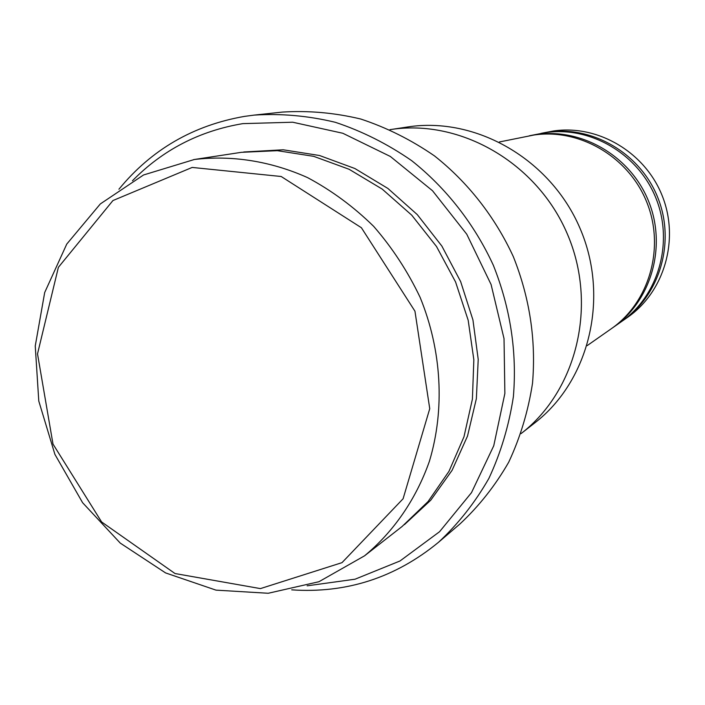 <?xml version="1.0" encoding="UTF-8"?>
<svg xmlns="http://www.w3.org/2000/svg" width="705" height="705" viewBox="0 0 705 705"><rect width="100%" height="100%" fill="white"/><g stroke="black" fill="none" stroke-linecap="round" stroke-linejoin="round"><path stroke-width="1.06" d="M530.433 135.563L545.617 132.611C590.561 125.895 638.536 154.043 656.082 198.528C673.874 242.917 658.285 296.126 620.999 321.947L613.165 327.428C651.085 301.176 666.93 246.979 648.794 201.736C630.913 156.395 582.066 127.702 536.346 134.523L529.235 135.809M612.16 328.125L613.165 327.428M193.681 159.594L241.383 152.324L277.356 150.676L313.699 156.343L349.09 169.27L382.189 189.09L411.72 215.148L436.51 246.503L455.58 281.982L468.182 320.246L473.848 359.797L472.403 399.136L463.978 436.774L448.979 471.319L428.067 501.563L402.097 526.494L364.547 555.822C393.601 531.746 416.02 499.307 429.407 461.273C445.014 409.464 441.841 350.447 420.092 297.307C407.746 271.381 392.271 247.737 373.668 226.358C353.575 206.671 331.544 190.421 307.574 177.616C270.764 161.119 231.795 155.021 194.307 159.506L143.529 174.981L100.33 203.93L66.755 244.089L44.688 292.522L35.25 345.979L38.784 401.066L54.911 454.39L82.617 502.718L120.255 543.097L165.604 572.927L215.977 590.129L268.226 593.266L318.933 581.722L364.547 555.822M192.174 167.438L112.941 200.546L58.383 267.327L37.515 353.892L52.998 444.088L101.617 521.956L175.007 573.535L260.418 588.604L342.013 562.643L403.093 498.77L429.742 408.697L414.954 311.196L361.401 227.733L281.18 176.497L192.174 167.438M391.416 129.438L407.746 126.953C475.866 116.387 550.499 159.11 579.986 228.253C609.816 297.254 589.398 380.762 534.831 422.859L522.202 432.72M499.343 141.978L533.976 135.016C579.889 128.169 628.957 157.004 646.926 202.555C665.15 248.019 649.243 302.463 611.164 328.83L587.159 345.635M621.96 321.269L622.92 320.608C660.039 294.893 675.566 241.93 657.862 197.744C640.404 153.47 592.641 125.455 547.882 132.135L540.938 133.395M622.92 320.608L627.626 317.312C664.366 291.861 679.735 239.488 662.233 195.823C644.978 152.06 597.743 124.371 553.443 130.989L542.083 133.157M307.142 585.82L355.038 579.21L399.999 560.977L439.576 531.702L471.486 492.663L493.756 445.754L504.877 393.434L504.022 338.629L491.085 284.503L466.763 234.219L432.491 190.711L390.332 156.457L342.815 133.263L292.716 122.221L242.846 123.631C199.533 130.874 162.732 149.909 132.461 180.744M521.048 433.619L521.162 433.531C577.034 390.438 597.919 304.692 567.243 233.76C536.928 162.67 460.356 118.74 390.614 129.561L389.971 129.658M521.162 433.531C577.042 390.438 597.919 304.692 567.252 233.752C536.937 162.67 460.356 118.731 390.614 129.561M254.302 115.091L282.203 112.095C308.305 110.421 334.478 112.73 360.74 119.022C386.648 127.579 411.218 139.863 434.447 155.875C467.864 182.278 495.033 216.92 513.346 256.699C529.781 297.995 536.17 340.189 532.513 383.282C528.212 411.165 520.281 437.47 508.719 462.18C495.271 485.595 478.977 506.216 459.845 524.053L438.519 542.286C458.25 523.885 475.047 502.577 488.909 478.36C500.823 452.786 508.984 425.547 513.39 396.642C517.1 351.962 510.429 308.191 493.359 265.318C474.35 224.023 446.195 188.041 411.605 160.608C387.565 143.979 362.15 131.209 335.377 122.318C308.252 115.779 281.224 113.373 254.302 115.091L244.67 116.36C193.408 125.243 151.496 149.53 118.934 189.222M291.694 589.847C346.455 593.566 395.39 577.712 438.519 542.286M404.432 524.635L430.764 500.189L452.081 470.332L467.512 436.078L476.368 398.651L478.219 359.427L472.932 319.903L460.656 281.621L441.859 246.063L417.272 214.602L387.9 188.446L354.888 168.521L319.55 155.514L283.225 149.795L243.736 151.989"/></g></svg>
